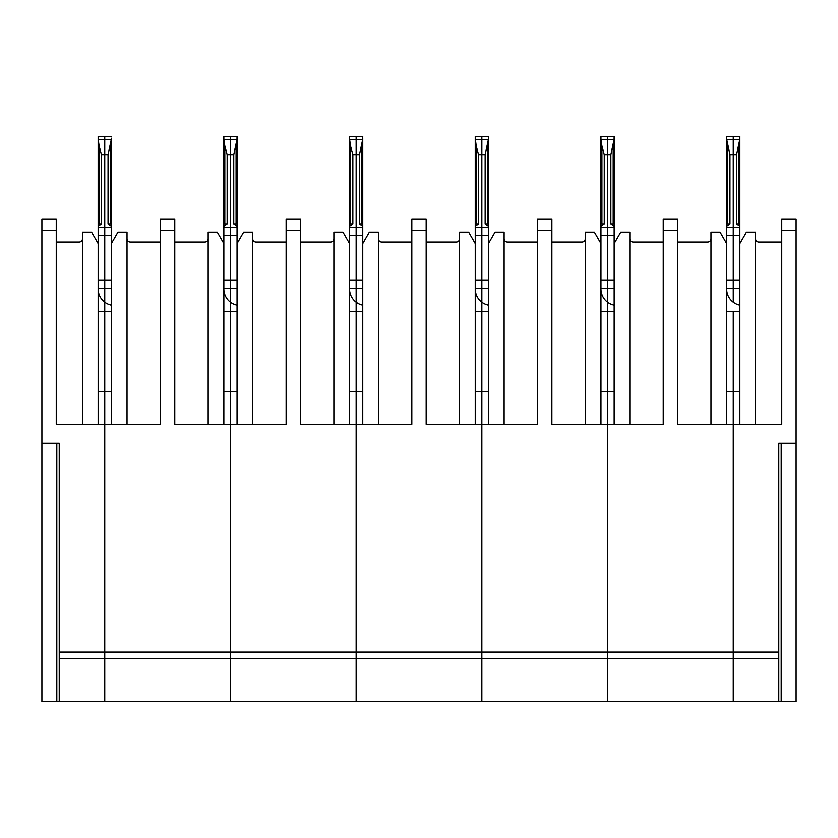 <?xml version="1.0" encoding="UTF-8"?>
<svg xmlns="http://www.w3.org/2000/svg" width="838" height="838" viewBox="0 0 838 838"><rect width="100%" height="100%" fill="white"/><g stroke="black" fill="none" stroke-linecap="round" stroke-linejoin="round"><path stroke-width="1.26" d="M223.851 289.037A16.498 16.498 0 0 0 230.45 302.235L230.45 288.272L223.851 288.272L230.45 288.272L230.45 652.006L356.15 652.006L356.15 658.605L230.45 658.605L230.45 652.006L230.45 658.605L104.75 658.605L104.75 652.006L230.45 652.006L230.45 391.367L223.851 391.367M98.151 311.359L104.75 311.359L104.75 652.006L59.226 652.006L59.226 701.5L230.45 701.5L230.45 658.605L230.45 701.5L778.774 701.5L778.774 658.605L733.25 658.605L733.25 701.5L733.25 658.605L607.55 658.605L607.55 701.5L607.55 658.605L481.85 658.605L481.85 652.006L607.55 652.006L607.55 391.367L600.951 391.367M130.319 242.077A3.3 3.3 0 0 1 127.02 238.778A3.3 3.3 0 0 0 130.319 242.077L160.425 242.077M111.349 311.359L104.75 311.359L104.75 227.234L111.349 227.234L111.349 235.478L104.75 235.478L104.75 154.653L108.05 154.653L108.05 223.935L110.386 223.935L111.349 222.971L111.349 138.239M98.151 138.239L98.151 222.971L99.114 223.935L101.45 223.935L98.151 226.27L98.151 136.5L98.214 139.558L98.151 136.5L98.214 139.558L98.151 136.5L104.75 136.5L104.75 227.234L98.151 227.234L98.151 235.478L104.75 235.478L104.75 280.018L111.349 280.018M108.05 154.653L111.286 139.558L104.75 139.558L104.75 154.653L101.45 154.653L99.114 145.948L99.114 223.935M108.05 223.935L111.349 226.27L111.349 222.971M127.02 424.363L127.02 232.178L117.949 232.178L111.349 243.607L111.349 235.478M111.349 424.363L111.349 243.607M111.349 391.367L104.75 391.367L104.75 658.605L59.226 658.605M160.425 230.534L174.775 230.534L174.775 218.99L160.425 218.99L160.425 424.363L56.251 424.363L56.251 218.99L41.9 218.99L41.9 230.534L56.251 230.534M98.151 391.367L104.75 391.367L104.75 302.235A16.498 16.498 0 0 0 110.375 304.969L111.349 305.231M98.151 289.037A16.498 16.498 0 0 0 104.75 302.235L104.75 288.272L111.349 288.272L104.75 288.272L104.75 280.018L98.151 280.018M111.349 226.27L111.349 227.234M99.114 145.948L98.214 139.558L104.75 139.558L104.75 136.5L111.349 136.5M208.18 424.363L208.18 232.178L217.252 232.178L223.851 243.607L223.851 424.363M204.881 242.077A3.3 3.3 0 0 0 208.18 238.778A3.3 3.3 0 0 1 204.881 242.077L174.775 242.077M286.125 230.534L300.475 230.534L300.475 218.99L286.125 218.99L286.125 424.363L174.775 424.363L174.775 230.534M227.15 154.653L230.45 154.653L230.45 136.5L223.851 136.5L223.851 222.971L224.814 223.935L227.15 223.935L227.15 154.653L224.814 145.948L224.814 223.935M237.049 136.5L236.986 139.558L237.049 136.5L236.986 139.558L237.049 136.5L230.45 136.5L230.45 139.558L223.914 139.558L224.814 145.948M223.851 222.971L223.851 138.239L223.851 226.27L227.15 223.935M230.45 227.234L230.45 154.653L230.45 227.234L237.049 227.234L237.049 235.478L230.45 235.478L230.45 227.234L230.45 280.018L230.45 235.478L223.851 235.478L223.851 227.234L230.45 227.234M223.851 226.27L223.851 227.234M223.851 243.607L223.851 235.478M223.851 280.018L230.45 280.018L230.45 288.272L230.45 280.018L237.049 280.018M237.049 391.367L230.45 391.367L230.45 302.235A16.498 16.498 0 0 0 236.075 304.969L237.049 305.231M223.851 311.359L237.049 311.359M104.75 701.5L104.75 658.605L104.75 701.5M59.226 652.006L59.226 443.333L41.9 443.333L41.9 230.534M98.151 235.478L98.151 243.607L91.552 232.178L82.48 232.178L82.48 424.363M98.151 288.272L104.75 288.272L98.151 288.272M101.45 223.935L101.45 154.653M98.151 226.27L98.151 227.234M56.251 242.077L79.181 242.077A3.3 3.3 0 0 0 82.48 238.778M98.151 243.607L98.151 424.363M59.226 701.5L41.9 701.5L41.9 443.333M600.951 289.037A16.498 16.498 0 0 0 607.55 302.235L607.55 288.272L600.951 288.272L607.55 288.272L607.55 658.605L607.55 652.006L733.25 652.006L733.25 658.605L733.25 311.359L739.849 311.359M778.774 652.006L733.25 652.006L733.25 424.363L781.749 424.363L781.749 218.99L796.1 218.99L796.1 443.333L778.774 443.333L778.774 658.605M726.651 138.239L726.651 222.971L726.651 136.5L726.714 139.558L726.651 136.5L726.651 138.239L726.651 136.5L739.849 136.5L739.849 222.971L739.849 136.5M710.98 424.363L710.98 232.178L720.052 232.178L726.651 243.607L726.651 235.478L733.25 235.478L733.25 288.272L726.651 288.272L739.849 288.272L733.25 288.272L733.25 302.235A16.498 16.498 0 0 0 738.875 304.969L739.849 305.231M729.95 223.935L727.614 223.935L726.651 222.971L726.651 226.27L729.95 223.935L729.95 154.653L733.25 154.653L733.25 139.558L739.786 139.558L736.55 154.653L736.55 223.935L738.886 223.935L739.849 222.971L739.849 235.478L733.25 235.478L733.25 154.653L736.55 154.653M739.849 424.363L739.849 235.478M739.849 226.27L736.55 223.935M739.849 391.367L726.651 391.367M726.651 289.037A16.498 16.498 0 0 0 733.25 302.235L733.25 280.018L739.849 280.018M729.95 154.653L726.714 139.558L733.25 139.558L733.25 136.5L733.25 227.234L739.849 227.234M778.774 701.5L796.1 701.5L796.1 443.333M758.819 242.077A3.3 3.3 0 0 1 755.52 238.778A3.3 3.3 0 0 0 758.819 242.077L781.749 242.077M739.849 243.607L746.449 232.178L755.52 232.178L755.52 424.363M488.449 391.367L481.85 391.367L481.85 302.235L481.85 701.5L481.85 658.605L356.15 658.605L356.15 391.367L349.551 391.367M356.15 658.605L356.15 701.5L356.15 658.605M256.019 242.077A3.3 3.3 0 0 1 252.72 238.778A3.3 3.3 0 0 0 256.019 242.077L286.125 242.077M233.75 154.653L236.986 139.558L230.45 139.558L230.45 154.653L233.75 154.653L233.75 223.935L236.086 223.935L237.049 222.971L237.049 138.239M233.75 223.935L237.049 226.27L237.049 222.971M252.72 424.363L252.72 232.178L243.649 232.178L237.049 243.607L237.049 235.478M237.049 424.363L237.049 243.607M230.45 288.272L237.049 288.272M237.049 226.27L237.049 227.234M333.88 424.363L333.88 232.178L342.952 232.178L349.551 243.607L349.551 424.363M330.581 242.077A3.3 3.3 0 0 0 333.88 238.778A3.3 3.3 0 0 1 330.581 242.077L300.475 242.077M349.551 289.037A16.498 16.498 0 0 0 356.15 302.235L356.15 288.272L349.551 288.272L356.15 288.272L356.15 424.363L300.475 424.363L300.475 230.534M352.85 154.653L356.15 154.653L356.15 136.5L349.551 136.5L349.551 222.971L350.514 223.935L352.85 223.935L352.85 154.653L350.514 145.948L350.514 223.935M362.749 136.5L362.686 139.558L362.749 136.5L362.686 139.558L362.749 136.5L356.15 136.5L356.15 139.558L349.614 139.558L350.514 145.948M349.551 222.971L349.551 138.239L349.551 226.27L352.85 223.935M356.15 227.234L356.15 154.653L356.15 227.234L362.749 227.234L362.749 235.478L356.15 235.478L356.15 227.234L356.15 280.018L356.15 235.478L349.551 235.478L349.551 227.234L356.15 227.234M349.551 226.27L349.551 227.234M349.551 243.607L349.551 235.478M349.551 280.018L356.15 280.018L356.15 288.272L356.15 280.018L362.749 280.018M362.749 391.367L356.15 391.367L356.15 302.235A16.498 16.498 0 0 0 361.775 304.969L362.749 305.231M349.551 311.359L362.749 311.359M507.419 242.077A3.3 3.3 0 0 1 504.12 238.778A3.3 3.3 0 0 0 507.419 242.077L537.525 242.077M459.58 424.363L459.58 232.178L468.651 232.178L475.251 243.607L475.251 235.478L481.85 235.478L481.85 288.272L488.449 288.272L475.251 288.272L481.85 288.272L481.85 302.235L481.85 154.653L481.85 227.234L488.449 227.234L488.449 235.478L481.85 235.478L481.85 227.234L475.251 227.234L475.251 226.27L478.55 223.935L476.214 223.935L475.251 222.971L475.251 138.239L475.251 222.971L475.251 138.239L475.251 222.971L475.251 138.239L476.214 145.948L476.214 223.935M478.55 223.935L478.55 154.653L481.85 154.653L481.85 139.558L475.314 139.558L475.251 136.5L475.251 138.239L475.251 136.5L475.251 138.239L475.251 136.5L481.85 136.5L481.85 154.653L485.15 154.653L485.15 223.935L487.486 223.935L488.449 222.971L488.449 136.5L488.449 226.27L485.15 223.935M488.449 136.5L488.386 139.558L488.449 136.5L481.85 136.5L481.85 139.558L488.386 139.558L485.15 154.653M504.12 424.363L504.12 232.178L495.049 232.178L488.449 243.607L488.449 235.478M488.449 424.363L488.449 243.607M537.525 230.534L551.875 230.534L551.875 218.99L537.525 218.99L537.525 424.363L481.85 424.363L481.85 391.367L475.251 391.367M475.251 289.037A16.498 16.498 0 0 0 487.475 304.969L488.449 305.231M475.251 311.359L488.449 311.359M488.449 226.27L488.449 227.234M585.28 424.363L585.28 232.178L594.351 232.178L600.951 243.607L600.951 424.363M581.981 242.077A3.3 3.3 0 0 0 585.28 238.778A3.3 3.3 0 0 1 581.981 242.077L551.875 242.077M663.225 230.534L677.575 230.534L677.575 218.99L663.225 218.99L663.225 424.363L551.875 424.363L551.875 230.534M604.25 154.653L607.55 154.653L607.55 136.5L600.951 136.5L600.951 222.971L601.914 223.935L604.25 223.935L604.25 154.653L601.914 145.948L601.914 223.935M600.951 138.239L600.951 226.27L604.25 223.935M614.149 136.5L614.086 139.558L614.149 136.5L614.086 139.558L614.149 136.5L607.55 136.5L607.55 139.558L601.014 139.558L601.914 145.948M607.55 227.234L607.55 154.653L607.55 227.234L614.149 227.234L614.149 235.478L607.55 235.478L607.55 227.234L607.55 280.018L607.55 235.478L600.951 235.478L600.951 227.234L607.55 227.234M600.951 226.27L600.951 227.234M600.951 243.607L600.951 235.478M600.951 280.018L607.55 280.018L607.55 288.272L607.55 280.018L614.149 280.018M614.149 391.367L607.55 391.367L607.55 302.235A16.498 16.498 0 0 0 613.175 304.969L614.149 305.231M600.951 311.359L614.149 311.359M481.85 652.006L481.85 424.363L426.175 424.363L426.175 218.99L411.825 218.99L411.825 424.363L356.15 424.363L356.15 652.006L481.85 652.006M381.719 242.077A3.3 3.3 0 0 1 378.42 238.778A3.3 3.3 0 0 0 381.719 242.077L411.825 242.077M359.45 154.653L362.686 139.558L356.15 139.558L356.15 154.653L359.45 154.653L359.45 223.935L361.786 223.935L362.749 222.971L362.749 138.239L362.749 226.27L359.45 223.935M378.42 424.363L378.42 232.178L369.349 232.178L362.749 243.607L362.749 235.478M362.749 424.363L362.749 243.607M362.686 139.558L362.749 138.239L362.686 139.558M356.15 288.272L362.749 288.272L356.15 288.272M362.749 226.27L362.749 227.234M456.281 242.077A3.3 3.3 0 0 0 459.58 238.778A3.3 3.3 0 0 1 456.281 242.077L426.175 242.077M475.251 243.607L475.251 424.363M478.55 154.653L476.214 145.948M475.251 226.27L475.251 138.239M475.251 235.478L475.251 227.234M677.575 230.534L677.575 424.363L733.25 424.363L733.25 311.359L726.651 311.359M633.119 242.077A3.3 3.3 0 0 1 629.82 238.778A3.3 3.3 0 0 0 633.119 242.077L663.225 242.077M610.85 154.653L614.086 139.558L607.55 139.558L607.55 154.653L610.85 154.653L610.85 223.935L613.186 223.935L614.149 222.971L614.149 138.239L614.149 226.27L610.85 223.935M629.82 424.363L629.82 232.178L620.749 232.178L614.149 243.607L614.149 235.478M614.149 424.363L614.149 243.607M614.086 139.558L614.149 138.239L614.086 139.558M607.55 288.272L614.149 288.272L607.55 288.272M614.149 226.27L614.149 227.234M707.681 242.077A3.3 3.3 0 0 0 710.98 238.778A3.3 3.3 0 0 1 707.681 242.077L677.575 242.077M726.651 243.607L726.651 424.363M726.651 226.27L726.651 227.234L733.25 227.234L733.25 280.018L726.651 280.018M726.651 235.478L726.651 227.234M110.386 145.948L110.386 223.935M56.806 701.5L56.806 443.333M781.749 230.534L796.1 230.534M738.886 145.948L738.886 223.935M781.194 701.5L781.194 443.333M236.086 145.948L236.086 223.935M487.486 145.948L487.486 223.935M475.251 280.018L488.449 280.018M361.786 145.948L361.786 223.935M411.825 230.534L426.175 230.534M613.186 145.948L613.186 223.935M727.614 145.948L727.614 223.935"/></g></svg>
